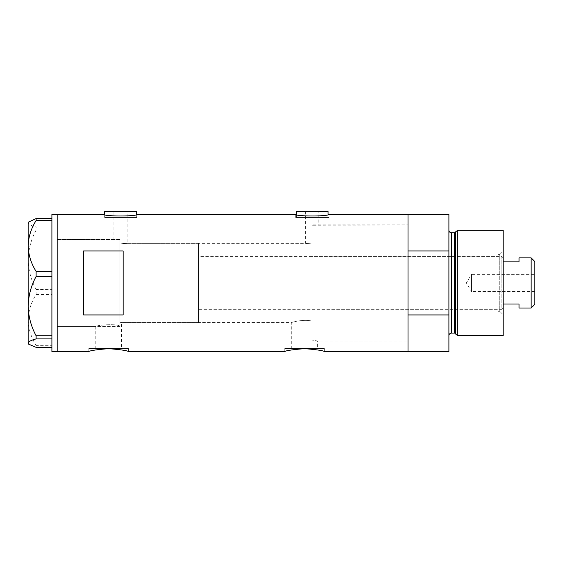 <?xml version="1.0" encoding="UTF-8"?>
<svg xmlns="http://www.w3.org/2000/svg" width="563" height="563" viewBox="0 0 563 563"><rect width="100%" height="100%" fill="white"/><g stroke="black" fill="none" stroke-linecap="round" stroke-linejoin="round"><path stroke-width="0.42" stroke-dasharray="2.81 2.11" d="M305.618 211.442L305.618 243.371L311.951 243.92L311.951 225.27L311.951 321.114C304.02 318.904 291.247 322.339 291.725 322.536L291.725 348.391L317.398 348.391L317.398 341.002L311.951 340.045L317.398 341.002L408.006 341.002L408.006 224.897L311.951 225.27L311.951 321.114C304.041 318.904 291.233 322.346 291.725 322.536L121.467 322.536L119.982 322.078L121.467 322.536L121.467 348.391L95.794 348.391L95.794 326.491L57.18 326.491L57.18 239.409L113.909 239.409L119.982 239.908L113.909 239.409L113.909 211.442L127.104 211.442L127.104 243.371L119.982 243.92L119.982 239.908L119.982 326.076C114.662 323.162 95.02 325.604 95.794 326.491C95.034 325.604 114.641 323.162 119.982 326.076L119.982 239.908L119.982 326.076L119.982 243.92L127.104 243.371L305.618 243.371L311.951 243.92L311.951 225.27L318.813 224.897L318.813 211.442L305.618 211.442L318.813 211.442M127.104 211.442L113.909 211.442M104.676 214.496L104.676 217.508L136.337 217.508L104.676 217.508M136.337 214.496L136.337 217.508M296.384 214.496L296.384 217.508L328.046 217.508L296.384 217.508M328.046 214.496L328.046 217.508M104.014 217.508L104.014 214.341C103.008 216.523 138.026 216.516 136.999 214.341L136.999 217.508L104.014 217.508L136.999 217.508M295.723 217.508L295.723 214.341C294.716 216.523 329.735 216.516 328.708 214.341L328.708 217.508L295.723 217.508L328.708 217.508M95.794 348.391L121.467 348.391M128.427 348.391L88.841 348.391L128.427 348.391L128.427 351.558M88.841 348.391L88.841 351.558M324.351 348.391L284.772 348.391L324.351 348.391L324.351 351.558M284.772 348.391L284.772 351.558M119.982 239.409L57.18 239.409L57.18 326.491L57.18 239.409L57.18 326.491L119.982 326.491L119.982 239.409L119.982 326.491M448.908 214.341L448.908 250.957L408.006 250.957L408.006 351.558L408.006 314.942L448.908 314.942L448.908 351.558M57.18 214.341L57.18 351.558L57.18 214.341M123.149 250.957L123.149 314.942L83.563 314.942L83.563 250.957L123.149 250.957L123.149 314.942L123.149 250.957M408.006 224.897L408.006 341.002L408.006 224.897L408.006 341.002L311.951 341.002L311.951 224.897L408.006 224.897M83.563 250.957L83.563 314.942L83.563 250.957M317.398 348.391L291.725 348.391M328.046 211.442L296.384 211.442M136.337 211.442L104.676 211.442M51.902 228.057L51.902 227.002L36.109 227.002L36.109 230.119L51.902 230.119L51.902 289.347L51.902 214.341M51.902 226.988L51.902 219.232M51.902 219.859L51.902 273.118M51.902 274.758L51.902 336.836M51.902 351.558L51.902 345.309L36.109 345.379L36.109 347.336M51.902 337.842L51.902 346.674M36.109 294.505L51.902 294.576L51.902 289.347L36.109 289.431L36.109 294.505C31.099 302.465 28.446 310.945 28.15 319.939C28.41 328.813 31.064 337.293 36.109 345.379M51.902 294.505L51.902 292.788M51.902 230.119L51.902 229.064M51.902 346.041L51.902 345.379M28.678 221.731L28.15 222.786C28.41 224.257 31.064 225.664 36.109 227.002M36.109 230.119C31.071 239.514 28.417 249.402 28.15 259.775C28.424 270.191 31.078 280.071 36.109 289.431M51.902 294.576L51.902 345.309L51.902 294.576M51.902 291.148L51.902 289.431M28.15 222.258L28.15 343.641M497.91 311.318L497.91 254.582L497.91 311.318L499.754 311.318L499.754 254.582L503.181 251.154L503.181 314.752L503.181 251.154M497.91 254.582L499.754 254.582L499.754 311.318L503.181 314.752M311.951 256.566L311.951 309.34L311.951 256.566L497.91 256.566L497.91 309.34L497.91 256.566M311.951 309.34L497.91 309.34M455.643 231.836L455.643 334.063M448.908 230.176L448.908 335.724L448.908 230.176M448.908 250.957L448.908 314.942M503.181 335.724L503.181 230.176M457.81 335.724L457.81 230.176M311.951 224.897L311.951 341.002M534.85 291.528L471.52 291.528L471.52 274.378L466.368 282.95L471.52 291.528L471.52 274.378L534.85 274.378L534.85 291.528L534.85 274.378M503.181 308.017L503.181 257.882L503.181 308.017L501.865 309.34L501.865 256.566L198.486 256.566L198.486 309.34L198.486 256.566M503.181 257.882L501.865 256.566L501.865 309.34L198.486 309.34M198.486 322.536L198.486 243.371L198.486 322.536L119.982 322.536L119.982 243.371L119.982 322.536M198.486 243.371L119.982 243.371M531.155 257.882L531.155 308.017M519.016 308.017L519.016 304.02L503.181 304.02M519.016 257.882L519.016 261.886L503.181 261.886M534.85 304.323L534.85 261.577M454.369 232.815L454.369 333.085M451.54 333.085L451.54 232.815"/><path stroke-width="0.84" d="M136.999 214.341C138.026 216.523 102.987 216.523 104.014 214.341L104.676 214.496L104.676 211.442L136.337 211.442L136.337 214.496L295.723 214.341C294.695 216.523 329.735 216.523 328.708 214.341L328.046 214.496L328.046 211.442L296.384 211.442L296.384 214.496L295.723 214.341M88.841 351.558C90.01 350.608 96.604 349.63 108.631 348.645C120.651 349.63 127.252 350.601 128.427 351.558C127.252 350.601 120.658 349.63 108.645 348.645C96.604 349.63 90.003 350.608 88.841 351.558L57.18 351.558L57.18 214.341L57.18 351.558L51.902 351.558L51.902 338.898L36.109 338.898L36.109 335.78C31.071 326.385 28.417 316.505 28.15 306.124C28.424 295.716 31.078 285.828 36.109 276.475L36.109 271.401C31.099 263.442 28.446 254.962 28.15 245.961C28.41 237.086 31.064 228.606 36.109 220.527L36.109 218.571L28.15 222.258L28.15 343.12C28.41 341.65 31.064 340.242 36.109 338.898M284.772 351.558C285.941 350.608 292.535 349.63 304.562 348.645C316.582 349.63 323.183 350.601 324.351 351.558C323.183 350.601 316.589 349.63 304.569 348.645C292.535 349.63 285.934 350.608 284.772 351.558L128.427 351.558M123.149 314.942L123.149 250.957L83.563 250.957L83.563 314.942L123.149 314.942M324.351 351.558L408.006 351.558L408.006 314.942L448.908 314.942L448.908 351.558L408.006 351.558L408.006 214.341L328.708 214.341M104.014 214.341L51.902 214.341L51.902 220.527L36.109 220.527M51.902 220.527L51.902 276.475L36.109 276.475M51.902 276.475L51.902 338.898M36.109 271.401L51.902 271.401M36.109 218.571L51.902 218.571M51.902 347.336L36.109 347.336L28.678 344.176L28.15 343.12L28.678 344.176M36.109 335.78L51.902 335.78M455.643 334.063L455.643 231.836L457.81 230.176L457.81 335.724L455.643 334.063A1.316 1.316 0 0 0 454.369 333.085L451.54 333.085A2.639 2.639 0 0 0 448.908 335.724M455.643 231.836A1.316 1.316 0 0 1 454.369 232.815L451.54 232.815A2.639 2.639 0 0 1 448.908 230.176M457.81 230.176L503.181 230.176L503.181 335.724L457.81 335.724M448.908 214.341L448.908 250.957L408.006 250.957L408.006 214.341L448.908 214.341M448.908 314.942L448.908 250.957M531.155 257.882L534.85 261.577L534.85 304.323L531.155 308.017L531.155 257.882L519.016 257.882L519.016 261.886L503.181 261.886M531.155 308.017L519.016 308.017L519.016 304.02L503.181 304.02M454.369 333.085L454.369 232.815M451.54 232.815L451.54 333.085"/></g></svg>
